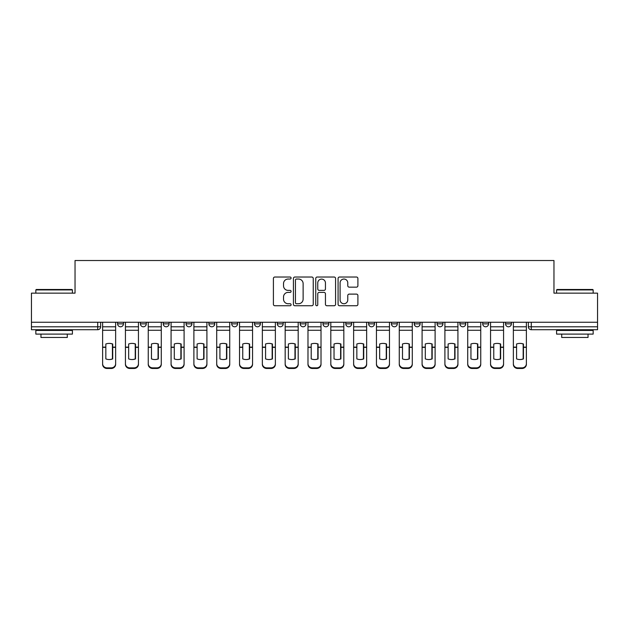 <?xml version="1.0" encoding="UTF-8"?>
<svg xmlns="http://www.w3.org/2000/svg" width="629" height="629" viewBox="0 0 629 629"><rect width="100%" height="100%" fill="white"/><g stroke="black" fill="none" stroke-linecap="round" stroke-linejoin="round"><path stroke-width="0.94" d="M291.093 278.034A1.006 1.006 0 0 0 290.095 277.027L274.834 277.027A1.439 1.439 0 0 0 273.403 278.466L273.403 304.31A1.439 1.439 0 0 0 274.834 305.749L290.095 305.749A1.006 1.006 0 0 0 291.093 304.743A1.006 1.006 0 0 0 290.095 303.736L288.113 303.736A4.592 4.592 0 0 1 283.522 299.145L283.522 296.99A4.592 4.592 0 0 1 288.113 292.391L290.095 292.391A1.006 1.006 0 0 0 291.093 291.384A1.006 1.006 0 0 0 290.095 290.386L288.113 290.386A4.592 4.592 0 0 1 283.522 285.786L283.522 283.632A4.592 4.592 0 0 1 288.113 279.04L290.095 279.04A1.006 1.006 0 0 0 291.093 278.034M368.625 322.252L368.625 323.864L374.475 323.864A2.925 2.925 0 0 1 371.55 326.789A2.925 2.925 0 0 1 368.625 323.864L368.625 322.252M300.167 322.252L300.167 323.864L306.016 323.864A2.925 2.925 0 0 1 303.092 326.789A2.925 2.925 0 0 1 300.167 323.864L300.167 322.252M254.525 322.252L254.525 323.864L260.375 323.864A2.925 2.925 0 0 1 257.45 326.789A2.925 2.925 0 0 1 254.525 323.864L254.525 322.252M231.708 322.252L231.708 323.864L237.558 323.864A2.925 2.925 0 0 1 234.633 326.789A2.925 2.925 0 0 1 231.708 323.864L231.708 322.252M186.066 322.252L186.066 323.864L191.916 323.864A2.925 2.925 0 0 1 188.991 326.789A2.925 2.925 0 0 1 186.066 323.864L186.066 322.252M356.462 287.154A1.439 1.439 0 0 0 357.901 285.715L357.901 278.466A1.439 1.439 0 0 0 356.462 277.027L339.518 277.027A1.439 1.439 0 0 0 338.08 278.466L338.08 304.31A1.439 1.439 0 0 0 339.518 305.749L356.462 305.749A1.439 1.439 0 0 0 357.901 304.31L357.901 295.551A1.439 1.439 0 0 0 356.462 294.113L349.213 294.113A1.439 1.439 0 0 0 347.774 295.551L347.774 299.891A3.845 3.845 0 0 1 343.937 303.736A3.845 3.845 0 0 1 340.092 299.891L340.092 282.877A3.845 3.845 0 0 1 343.937 279.04A3.845 3.845 0 0 1 347.774 282.877L347.774 285.715A1.439 1.439 0 0 0 349.213 287.154L356.462 287.154M31.45 322.252L31.45 293.145L75.04 293.145L75.04 260.524L553.96 260.524L553.96 293.145L597.55 293.145L597.55 322.252L31.45 322.252L31.45 326.789L100.64 326.789L100.64 322.252L100.64 326.789A2.925 2.925 0 0 1 97.715 329.714L31.45 329.714L31.45 326.789M313.242 278.466A1.439 1.439 0 0 0 311.811 277.027L294.867 277.027A1.439 1.439 0 0 0 293.428 278.466L293.428 304.31A1.439 1.439 0 0 0 294.867 305.749L311.811 305.749A1.439 1.439 0 0 0 313.242 304.31L313.242 278.466M317.189 277.027L334.133 277.027A1.439 1.439 0 0 1 335.572 278.466L335.572 304.31A1.439 1.439 0 0 1 334.133 305.749L326.883 305.749A1.439 1.439 0 0 1 325.445 304.31L325.445 293.829A1.439 1.439 0 0 0 324.014 292.391L319.202 292.391A1.439 1.439 0 0 0 317.763 293.829L317.763 304.743A1.006 1.006 0 0 1 316.764 305.749A1.006 1.006 0 0 1 315.758 304.743L315.758 278.466A1.439 1.439 0 0 1 317.189 277.027M528.36 322.252L528.36 326.789L597.55 326.789L597.55 329.714L531.285 329.714A2.925 2.925 0 0 1 528.36 326.789M597.55 322.252L597.55 326.789M511.393 322.252L511.393 323.864A2.925 2.925 0 0 1 508.468 326.789A2.925 2.925 0 0 1 505.543 323.864L511.393 323.864A2.925 2.925 0 0 1 508.468 326.789M505.543 322.252L505.543 323.864M488.576 322.252L488.576 323.864A2.925 2.925 0 0 1 485.643 326.789A2.925 2.925 0 0 1 482.718 323.864L488.576 323.864M482.718 322.252L482.718 323.864M465.751 322.252L465.751 323.864A2.925 2.925 0 0 1 462.826 326.789A2.925 2.925 0 0 1 459.901 323.864L465.751 323.864M459.901 322.252L459.901 323.864M442.934 322.252L442.934 323.864A2.925 2.925 0 0 1 440.009 326.789A2.925 2.925 0 0 1 437.084 323.864L442.934 323.864M437.084 322.252L437.084 323.864M420.117 322.252L420.117 323.864A2.925 2.925 0 0 1 417.184 326.789A2.925 2.925 0 0 1 414.259 323.864A2.925 2.925 0 0 0 417.184 326.789M414.259 322.252L414.259 323.864L420.117 323.864M397.292 322.252L397.292 323.864A2.925 2.925 0 0 1 394.367 326.789A2.925 2.925 0 0 1 391.442 323.864A2.925 2.925 0 0 0 394.367 326.789M391.442 322.252L391.442 323.864L397.292 323.864M374.475 322.252L374.475 323.864A2.925 2.925 0 0 1 371.55 326.789M351.658 322.252L351.658 323.864A2.925 2.925 0 0 1 348.725 326.789A2.925 2.925 0 0 1 345.801 323.864L351.658 323.864M345.801 322.252L345.801 323.864M328.833 322.252L328.833 323.864A2.925 2.925 0 0 1 325.908 326.789A2.925 2.925 0 0 1 322.984 323.864L328.833 323.864L328.833 322.252M322.984 322.252L322.984 323.864M306.016 322.252L306.016 323.864M283.199 322.252L283.199 323.864A2.925 2.925 0 0 1 280.275 326.789A2.925 2.925 0 0 1 277.342 323.864L283.199 323.864L283.199 322.252M277.342 322.252L277.342 323.864M260.375 322.252L260.375 323.864L260.375 322.252M237.558 323.864L237.558 322.252L237.558 323.864A2.925 2.925 0 0 1 234.633 326.789M214.741 322.252L214.741 323.864A2.925 2.925 0 0 1 211.816 326.789A2.925 2.925 0 0 1 208.883 323.864A2.925 2.925 0 0 0 211.816 326.789A2.925 2.925 0 0 0 214.741 323.864L214.741 322.252M208.883 322.252L208.883 323.864L214.741 323.864M191.916 322.252L191.916 323.864M169.099 322.252L169.099 323.864A2.925 2.925 0 0 1 166.174 326.789A2.925 2.925 0 0 1 163.249 323.864A2.925 2.925 0 0 0 166.174 326.789A2.925 2.925 0 0 0 169.099 323.864L163.249 323.864L163.249 322.252M140.424 322.252L140.424 323.864L146.282 323.864L146.282 322.252L146.282 323.864A2.925 2.925 0 0 1 143.357 326.789A2.925 2.925 0 0 1 140.424 323.864A2.925 2.925 0 0 0 143.357 326.789M117.607 322.252L117.607 323.864L123.457 323.864L123.457 322.252L123.457 323.864A2.925 2.925 0 0 1 120.532 326.789A2.925 2.925 0 0 1 117.607 323.864A2.925 2.925 0 0 0 120.532 326.789M296.448 279.04A1.006 1.006 0 0 0 295.441 280.047L295.441 302.73A1.006 1.006 0 0 0 296.448 303.736L298.523 303.736A4.592 4.592 0 0 0 303.123 299.145L303.123 283.632A4.592 4.592 0 0 0 298.523 279.04L296.448 279.04M325.445 282.956A3.845 3.845 0 0 0 321.608 279.111A3.845 3.845 0 0 0 317.763 282.956L317.763 288.947A1.439 1.439 0 0 0 319.202 290.386L324.014 290.386A1.439 1.439 0 0 0 325.445 288.947L325.445 282.956M112.418 359.017L112.418 343.89M109.124 343.395A9.065 7.98 180 0 1 112.418 343.992M102.613 347.963L102.613 363.711A4.387 4.159 0 0 0 107.001 367.871L111.247 367.871A4.387 4.159 0 0 0 115.634 363.711L115.634 364.317A4.387 4.159 180 0 1 111.247 368.476L111.247 367.871M109.124 359.552A9.065 8.602 180 0 0 112.418 358.907M112.709 347.357L112.709 343.992A9.065 7.98 180 0 0 109.273 343.395A9.065 7.98 180 0 0 105.829 343.992L105.829 358.907A9.065 8.602 180 0 0 112.709 358.907L112.709 347.357L115.634 347.357L115.634 364.317M115.634 322.252L115.634 347.357M102.613 322.252L102.613 364.317A4.387 4.159 180 0 0 107.001 368.476L111.247 368.476M135.235 359.017L135.235 343.89M131.941 343.395A9.065 7.98 180 0 1 135.235 343.992M125.43 347.963L125.43 363.711A4.387 4.159 0 0 0 129.826 367.871L134.063 367.871A4.387 4.159 0 0 0 138.451 363.711L138.451 364.317A4.387 4.159 180 0 1 134.063 368.476L134.063 367.871M131.941 359.552A9.065 8.602 180 0 0 135.235 358.907M158.052 359.017L158.052 343.89M154.765 343.395A9.065 7.98 180 0 1 158.052 343.992M148.255 347.963L148.255 363.711A4.387 4.159 0 0 0 152.643 367.871L156.88 367.871A4.387 4.159 0 0 0 161.276 363.711L161.276 364.317A4.387 4.159 180 0 1 156.88 368.476L156.88 367.871M154.765 359.552A9.065 8.602 180 0 0 158.052 358.907M135.526 347.357L135.526 343.992A9.065 7.98 180 0 0 132.09 343.395A9.065 7.98 180 0 0 128.654 343.992L128.654 358.907A9.065 8.602 180 0 0 135.526 358.907L135.526 347.357L138.451 347.357L138.451 364.317M138.451 322.252L138.451 347.357M125.43 322.252L125.43 364.317A4.387 4.159 180 0 0 129.826 368.476L134.063 368.476M158.351 347.357L158.351 343.992A9.065 7.98 180 0 0 154.907 343.395A9.065 7.98 180 0 0 151.471 343.992L151.471 358.907A9.065 8.602 180 0 0 158.351 358.907L158.351 347.357L161.276 347.357L161.276 364.317M161.276 322.252L161.276 347.357M148.255 322.252L148.255 364.317A4.387 4.159 180 0 0 152.643 368.476L156.88 368.476M35.837 289.922L36.278 289.489L71.965 289.489L72.406 289.922L35.837 289.922L35.837 293.145M72.406 334.101L35.837 334.101L35.837 330.445L72.406 330.445L72.406 334.101M67.287 334.101L67.287 337.466L40.956 337.466L40.956 334.101M556.594 289.922L557.035 289.489L592.722 289.489L593.163 289.922L556.594 289.922L556.594 293.145M593.163 334.101L556.594 334.101L556.594 330.445L593.163 330.445L593.163 334.101M588.044 334.101L588.044 337.466L561.713 337.466L561.713 334.101M180.877 359.017L180.877 343.89M177.582 343.395A9.065 7.98 180 0 1 180.877 343.992M171.072 347.963L171.072 363.711A4.387 4.159 0 0 0 175.46 367.871L179.705 367.871A4.387 4.159 0 0 0 184.093 363.711L184.093 364.317A4.387 4.159 180 0 1 179.705 368.476L179.705 367.871M177.582 359.552A9.065 8.602 180 0 0 180.877 358.907M203.694 359.017L203.694 343.89M200.399 343.395A9.065 7.98 180 0 1 203.694 343.992M193.889 347.963L193.889 363.711A4.387 4.159 0 0 0 198.284 367.871L202.522 367.871A4.387 4.159 0 0 0 206.91 363.711L206.91 364.317A4.387 4.159 180 0 1 202.522 368.476L202.522 367.871M200.399 359.552A9.065 8.602 180 0 0 203.694 358.907M226.511 359.017L226.511 343.89M223.224 343.395A9.065 7.98 180 0 1 226.511 343.992M216.714 347.963L216.714 363.711A4.387 4.159 0 0 0 221.101 367.871L225.339 367.871A4.387 4.159 0 0 0 229.734 363.711L229.734 364.317A4.387 4.159 180 0 1 225.339 368.476L225.339 367.871M223.224 359.552A9.065 8.602 180 0 0 226.511 358.907M181.168 347.357L181.168 343.992A9.065 7.98 180 0 0 177.732 343.395A9.065 7.98 180 0 0 174.288 343.992L174.288 358.907A9.065 8.602 180 0 0 181.168 358.907L181.168 347.357L184.093 347.357L184.093 364.317M184.093 322.252L184.093 347.357M171.072 322.252L171.072 364.317A4.387 4.159 180 0 0 175.46 368.476L179.705 368.476M203.985 347.357L203.985 343.992A9.065 7.98 180 0 0 200.549 343.395A9.065 7.98 180 0 0 197.113 343.992L197.113 358.907A9.065 8.602 180 0 0 203.985 358.907L203.985 347.357L206.91 347.357L206.91 364.317M206.91 322.252L206.91 347.357M193.889 322.252L193.889 364.317A4.387 4.159 180 0 0 198.284 368.476L202.522 368.476M226.81 347.357L226.81 343.992A9.065 7.98 180 0 0 223.366 343.395A9.065 7.98 180 0 0 219.93 343.992L219.93 358.907A9.065 8.602 180 0 0 226.81 358.907L226.81 347.357L229.734 347.357L229.734 364.317M229.734 322.252L229.734 347.357M216.714 322.252L216.714 364.317A4.387 4.159 180 0 0 221.101 368.476L225.339 368.476M249.336 359.017L249.336 343.89M246.041 343.395A9.065 7.98 180 0 1 249.336 343.992M239.531 347.963L239.531 363.711A4.387 4.159 0 0 0 243.918 367.871L248.164 367.871A4.387 4.159 0 0 0 252.551 363.711L252.551 364.317A4.387 4.159 180 0 1 248.164 368.476L248.164 367.871M246.041 359.552A9.065 8.602 180 0 0 249.336 358.907M249.627 347.357L249.627 343.992A9.065 7.98 180 0 0 246.191 343.395A9.065 7.98 180 0 0 242.747 343.992L242.747 358.907A9.065 8.602 180 0 0 249.627 358.907L249.627 347.357L252.551 347.357L252.551 364.317M252.551 322.252L252.551 347.357M239.531 322.252L239.531 364.317A4.387 4.159 180 0 0 243.918 368.476L248.164 368.476M272.153 359.017L272.153 343.89M268.858 343.395A9.065 7.98 180 0 1 272.153 343.992M262.348 347.963L262.348 363.711A4.387 4.159 0 0 0 266.743 367.871L270.981 367.871A4.387 4.159 0 0 0 275.368 363.711L275.368 364.317A4.387 4.159 180 0 1 270.981 368.476L270.981 367.871M268.858 359.552A9.065 8.602 180 0 0 272.153 358.907M272.443 347.357L272.443 343.992A9.065 7.98 180 0 0 269.008 343.395A9.065 7.98 180 0 0 265.572 343.992L265.572 358.907A9.065 8.602 180 0 0 272.443 358.907L272.443 347.357L275.368 347.357L275.368 364.317M275.368 322.252L275.368 347.357M262.348 322.252L262.348 364.317A4.387 4.159 180 0 0 266.743 368.476L270.981 368.476M294.97 359.017L294.97 343.89M291.683 343.395A9.065 7.98 180 0 1 294.97 343.992M285.173 347.963L285.173 363.711A4.387 4.159 0 0 0 289.56 367.871L293.798 367.871A4.387 4.159 0 0 0 298.193 363.711L298.193 364.317A4.387 4.159 180 0 1 293.798 368.476L293.798 367.871M291.683 359.552A9.065 8.602 180 0 0 294.97 358.907M295.26 347.357L295.26 343.992A9.065 7.98 180 0 0 291.825 343.395A9.065 7.98 180 0 0 288.389 343.992L288.389 358.907A9.065 8.602 180 0 0 295.26 358.907L295.26 347.357L298.193 347.357L298.193 364.317M298.193 322.252L298.193 347.357M285.173 322.252L285.173 364.317A4.387 4.159 180 0 0 289.56 368.476L293.798 368.476M317.794 359.017L317.794 343.89M314.5 343.395A9.065 7.98 180 0 1 317.794 343.992M307.99 347.963L307.99 363.711A4.387 4.159 0 0 0 312.377 367.871L316.623 367.871A4.387 4.159 0 0 0 321.01 363.711L321.01 364.317A4.387 4.159 180 0 1 316.623 368.476L316.623 367.871M314.5 359.552A9.065 8.602 180 0 0 317.794 358.907M318.085 347.357L318.085 343.992A9.065 7.98 180 0 0 314.649 343.395A9.065 7.98 180 0 0 311.206 343.992L311.206 358.907A9.065 8.602 180 0 0 318.085 358.907L318.085 347.357L321.01 347.357L321.01 364.317M321.01 322.252L321.01 347.357M307.99 322.252L307.99 364.317A4.387 4.159 180 0 0 312.377 368.476L316.623 368.476M340.611 359.017L340.611 343.89M337.317 343.395A9.065 7.98 180 0 1 340.611 343.992M330.807 347.963L330.807 363.711A4.387 4.159 0 0 0 335.202 367.871L339.44 367.871A4.387 4.159 0 0 0 343.827 363.711L343.827 364.317A4.387 4.159 180 0 1 339.44 368.476L339.44 367.871M337.317 359.552A9.065 8.602 180 0 0 340.611 358.907M340.902 347.357L340.902 343.992A9.065 7.98 180 0 0 337.466 343.395A9.065 7.98 180 0 0 334.03 343.992L334.03 358.907A9.065 8.602 180 0 0 340.902 358.907L340.902 347.357L343.827 347.357L343.827 364.317M343.827 322.252L343.827 347.357M330.807 322.252L330.807 364.317A4.387 4.159 180 0 0 335.202 368.476L339.44 368.476M363.428 359.017L363.428 343.89M360.142 343.395A9.065 7.98 180 0 1 363.428 343.992M353.632 347.963L353.632 363.711A4.387 4.159 0 0 0 358.019 367.871L362.257 367.871A4.387 4.159 0 0 0 366.652 363.711L366.652 364.317A4.387 4.159 180 0 1 362.257 368.476L362.257 367.871M360.142 359.552A9.065 8.602 180 0 0 363.428 358.907M363.719 347.357L363.719 343.992A9.065 7.98 180 0 0 360.283 343.395A9.065 7.98 180 0 0 356.847 343.992L356.847 358.907A9.065 8.602 180 0 0 363.719 358.907L363.719 347.357L366.652 347.357L366.652 364.317M366.652 322.252L366.652 347.357M353.632 322.252L353.632 364.317A4.387 4.159 180 0 0 358.019 368.476L362.257 368.476M386.253 359.017L386.253 343.89M382.959 343.395A9.065 7.98 180 0 1 386.253 343.992M376.449 347.963L376.449 363.711A4.387 4.159 0 0 0 380.836 367.871L385.082 367.871A4.387 4.159 0 0 0 389.469 363.711L389.469 364.317A4.387 4.159 180 0 1 385.082 368.476L385.082 367.871M382.959 359.552A9.065 8.602 180 0 0 386.253 358.907M386.544 347.357L386.544 343.992A9.065 7.98 180 0 0 383.108 343.395A9.065 7.98 180 0 0 379.664 343.992L379.664 358.907A9.065 8.602 180 0 0 386.544 358.907L386.544 347.357L389.469 347.357L389.469 364.317M389.469 322.252L389.469 347.357M376.449 322.252L376.449 364.317A4.387 4.159 180 0 0 380.836 368.476L385.082 368.476M409.07 359.017L409.07 343.89M405.776 343.395A9.065 7.98 180 0 1 409.07 343.992M399.266 347.963L399.266 363.711A4.387 4.159 0 0 0 403.661 367.871L407.899 367.871A4.387 4.159 0 0 0 412.286 363.711L412.286 364.317A4.387 4.159 180 0 1 407.899 368.476L407.899 367.871M405.776 359.552A9.065 8.602 180 0 0 409.07 358.907M409.361 347.357L409.361 343.992A9.065 7.98 180 0 0 405.925 343.395A9.065 7.98 180 0 0 402.489 343.992L402.489 358.907A9.065 8.602 180 0 0 409.361 358.907L409.361 347.357L412.286 347.357L412.286 364.317M412.286 322.252L412.286 347.357M399.266 322.252L399.266 364.317A4.387 4.159 180 0 0 403.661 368.476L407.899 368.476M431.887 359.017L431.887 343.89M428.601 343.395A9.065 7.98 180 0 1 431.887 343.992M422.09 347.963L422.09 363.711A4.387 4.159 0 0 0 426.478 367.871L430.716 367.871A4.387 4.159 0 0 0 435.111 363.711L435.111 364.317A4.387 4.159 180 0 1 430.716 368.476L430.716 367.871M428.601 359.552A9.065 8.602 180 0 0 431.887 358.907M432.178 347.357L432.178 343.992A9.065 7.98 180 0 0 428.742 343.395A9.065 7.98 180 0 0 425.306 343.992L425.306 358.907A9.065 8.602 180 0 0 432.178 358.907L432.178 347.357L435.111 347.357L435.111 364.317M435.111 322.252L435.111 347.357M422.09 322.252L422.09 364.317A4.387 4.159 180 0 0 426.478 368.476L430.716 368.476M454.712 359.017L454.712 343.89M451.418 343.395A9.065 7.98 180 0 1 454.712 343.992M444.907 347.963L444.907 363.711A4.387 4.159 0 0 0 449.295 367.871L453.54 367.871A4.387 4.159 0 0 0 457.928 363.711L457.928 364.317A4.387 4.159 180 0 1 453.54 368.476L453.54 367.871M451.418 359.552A9.065 8.602 180 0 0 454.712 358.907M455.003 347.357L455.003 343.992A9.065 7.98 180 0 0 451.567 343.395A9.065 7.98 180 0 0 448.123 343.992L448.123 358.907A9.065 8.602 180 0 0 455.003 358.907L455.003 347.357L457.928 347.357L457.928 364.317M457.928 322.252L457.928 347.357M444.907 322.252L444.907 364.317A4.387 4.159 180 0 0 449.295 368.476L453.54 368.476M477.529 359.017L477.529 343.89M474.235 343.395A9.065 7.98 180 0 1 477.529 343.992M467.724 347.963L467.724 363.711A4.387 4.159 0 0 0 472.12 367.871L476.357 367.871A4.387 4.159 0 0 0 480.745 363.711L480.745 364.317A4.387 4.159 180 0 1 476.357 368.476L476.357 367.871M474.235 359.552A9.065 8.602 180 0 0 477.529 358.907M477.82 347.357L477.82 343.992A9.065 7.98 180 0 0 474.384 343.395A9.065 7.98 180 0 0 470.948 343.992L470.948 358.907A9.065 8.602 180 0 0 477.82 358.907L477.82 347.357L480.745 347.357L480.745 364.317M480.745 322.252L480.745 347.357M467.724 322.252L467.724 364.317A4.387 4.159 180 0 0 472.12 368.476L476.357 368.476M500.346 359.017L500.346 343.89M497.059 343.395A9.065 7.98 180 0 1 500.346 343.992M490.549 347.963L490.549 363.711A4.387 4.159 0 0 0 494.937 367.871L499.174 367.871A4.387 4.159 0 0 0 503.57 363.711L503.57 364.317A4.387 4.159 180 0 1 499.174 368.476L499.174 367.871M497.059 359.552A9.065 8.602 180 0 0 500.346 358.907M500.637 347.357L500.637 343.992A9.065 7.98 180 0 0 497.201 343.395A9.065 7.98 180 0 0 493.765 343.992L493.765 358.907A9.065 8.602 180 0 0 500.637 358.907L500.637 347.357L503.57 347.357L503.57 364.317M503.57 322.252L503.57 347.357M490.549 322.252L490.549 364.317A4.387 4.159 180 0 0 494.937 368.476L499.174 368.476M523.171 359.017L523.171 343.89M519.876 343.395A9.065 7.98 180 0 1 523.171 343.992M513.366 347.963L513.366 363.711A4.387 4.159 0 0 0 517.753 367.871L521.999 367.871A4.387 4.159 0 0 0 526.387 363.711L526.387 364.317A4.387 4.159 180 0 1 521.999 368.476L521.999 367.871M519.876 359.552A9.065 8.602 180 0 0 523.171 358.907M523.462 347.357L523.462 343.992A9.065 7.98 180 0 0 520.026 343.395A9.065 7.98 180 0 0 516.582 343.992L516.582 358.907A9.065 8.602 180 0 0 523.462 358.907L523.462 347.357L526.387 347.357L526.387 364.317M526.387 322.252L526.387 347.357M513.366 322.252L513.366 364.317A4.387 4.159 180 0 0 517.753 368.476L521.999 368.476M97.715 322.252L97.715 329.714M531.285 322.252L531.285 329.714M112.709 347.129L115.634 347.129M102.613 347.129L105.829 347.129M102.613 330.264L115.634 330.264M102.613 347.357L105.829 347.357M102.613 326.789L115.634 326.789M107.001 367.871L107.001 368.476M135.526 347.129L138.451 347.129M125.43 347.129L128.654 347.129M125.43 330.264L138.451 330.264M125.43 347.357L128.654 347.357M125.43 326.789L138.451 326.789M129.826 367.871L129.826 368.476M158.351 347.129L161.276 347.129M148.255 347.129L151.471 347.129M148.255 330.264L161.276 330.264M148.255 347.357L151.471 347.357M148.255 326.789L161.276 326.789M152.643 367.871L152.643 368.476M181.168 347.129L184.093 347.129M171.072 347.129L174.288 347.129M171.072 330.264L184.093 330.264M171.072 347.357L174.288 347.357M171.072 326.789L184.093 326.789M175.46 367.871L175.46 368.476M203.985 347.129L206.91 347.129M193.889 347.129L197.113 347.129M193.889 330.264L206.91 330.264M193.889 347.357L197.113 347.357M193.889 326.789L206.91 326.789M198.284 367.871L198.284 368.476M226.81 347.129L229.734 347.129M216.714 347.129L219.93 347.129M216.714 330.264L229.734 330.264M216.714 347.357L219.93 347.357M216.714 326.789L229.734 326.789M221.101 367.871L221.101 368.476M249.627 347.129L252.551 347.129M239.531 347.129L242.747 347.129M239.531 330.264L252.551 330.264M239.531 347.357L242.747 347.357M239.531 326.789L252.551 326.789M243.918 367.871L243.918 368.476M272.443 347.129L275.368 347.129M262.348 347.129L265.572 347.129M262.348 330.264L275.368 330.264M262.348 347.357L265.572 347.357M262.348 326.789L275.368 326.789M266.743 367.871L266.743 368.476M295.26 347.129L298.193 347.129M285.173 347.129L288.389 347.129M285.173 330.264L298.193 330.264M285.173 347.357L288.389 347.357M285.173 326.789L298.193 326.789M289.56 367.871L289.56 368.476M318.085 347.129L321.01 347.129M307.99 347.129L311.206 347.129M307.99 330.264L321.01 330.264M307.99 347.357L311.206 347.357M307.99 326.789L321.01 326.789M312.377 367.871L312.377 368.476M340.902 347.129L343.827 347.129M330.807 347.129L334.03 347.129M330.807 330.264L343.827 330.264M330.807 347.357L334.03 347.357M330.807 326.789L343.827 326.789M335.202 367.871L335.202 368.476M363.719 347.129L366.652 347.129M353.632 347.129L356.847 347.129M353.632 330.264L366.652 330.264M353.632 347.357L356.847 347.357M353.632 326.789L366.652 326.789M358.019 367.871L358.019 368.476M386.544 347.129L389.469 347.129M376.449 347.129L379.664 347.129M376.449 330.264L389.469 330.264M376.449 347.357L379.664 347.357M376.449 326.789L389.469 326.789M380.836 367.871L380.836 368.476M409.361 347.129L412.286 347.129M399.266 347.129L402.489 347.129M399.266 330.264L412.286 330.264M399.266 347.357L402.489 347.357M399.266 326.789L412.286 326.789M403.661 367.871L403.661 368.476M432.178 347.129L435.111 347.129M422.09 347.129L425.306 347.129M422.09 330.264L435.111 330.264M422.09 347.357L425.306 347.357M422.09 326.789L435.111 326.789M426.478 367.871L426.478 368.476M455.003 347.129L457.928 347.129M444.907 347.129L448.123 347.129M444.907 330.264L457.928 330.264M444.907 347.357L448.123 347.357M444.907 326.789L457.928 326.789M449.295 367.871L449.295 368.476M477.82 347.129L480.745 347.129M467.724 347.129L470.948 347.129M467.724 330.264L480.745 330.264M467.724 347.357L470.948 347.357M467.724 326.789L480.745 326.789M472.12 367.871L472.12 368.476M500.637 347.129L503.57 347.129M490.549 347.129L493.765 347.129M490.549 330.264L503.57 330.264M490.549 347.357L493.765 347.357M490.549 326.789L503.57 326.789M494.937 367.871L494.937 368.476M523.462 347.129L526.387 347.129M513.366 347.129L516.582 347.129M513.366 330.264L526.387 330.264M513.366 347.357L516.582 347.357M513.366 326.789L526.387 326.789M517.753 367.871L517.753 368.476M72.406 293.145L72.406 289.922M64.072 330.445L64.072 329.714M44.179 330.445L44.179 329.714M593.163 293.145L593.163 289.922M584.821 330.445L584.821 329.714M564.928 330.445L564.928 329.714"/></g></svg>
